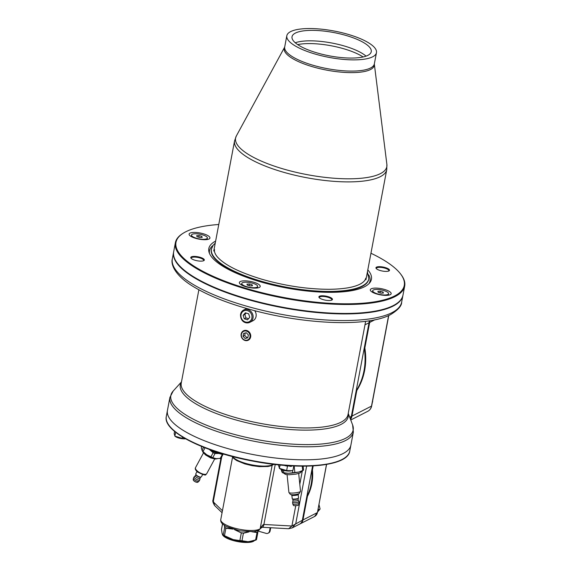 <?xml version="1.0" encoding="UTF-8"?>
<svg xmlns="http://www.w3.org/2000/svg" width="571" height="571" viewBox="0 0 571 571"><rect width="100%" height="100%" fill="white"/><g stroke="black" fill="none" stroke-linecap="round" stroke-linejoin="round"><path stroke-width="0.86" d="M350.894 445.087A93.351 27.465 -169.3 0 1 254.066 454.737A93.351 27.465 -169.3 0 1 167.446 410.421A93.351 27.465 10.7 0 0 221.805 446.815A93.351 27.465 10.7 0 0 350.894 445.087L353.356 432.061A93.351 27.465 -169.3 0 1 256.529 441.718A93.351 27.465 -169.3 0 1 169.901 397.402L166.311 416.423A93.351 27.465 -169.3 0 0 220.677 452.817A93.351 27.465 -169.3 0 0 349.759 451.09L350.894 445.087M369.173 320.809A8.486 7.58 63 0 1 369.03 322.758L351.336 416.402A8.486 7.58 63 0 1 350.366 418.993M173.641 251.939A116.684 34.324 10.7 0 0 173.591 252.175A116.684 34.324 10.7 0 0 261.268 303.101A116.684 34.324 10.7 0 0 393.162 306.077A116.684 34.324 10.7 0 0 402.905 295.507A116.684 34.324 10.7 0 0 402.948 295.264M347.775 35.98A40.313 11.855 10.7 0 0 292.031 36.73A40.313 11.855 10.7 0 0 329.438 55.865A40.313 11.855 10.7 0 0 371.25 51.697A40.313 11.855 10.7 0 0 347.775 35.98M349.895 34.895A45.616 13.418 10.7 0 0 286.82 35.745A45.616 13.418 10.7 0 0 329.146 57.4A45.616 13.418 10.7 0 0 376.46 52.682A45.616 13.418 10.7 0 0 349.895 34.895M307.448 496.299L302.98 519.938A6.367 5.689 63 0 1 300.146 523.85A6.367 5.689 63 0 1 299.825 524M313.194 465.893L312.444 469.862M370.95 253.253A116.156 34.174 -169.3 0 1 400.678 274.087A116.156 34.174 -169.3 0 1 283.787 297.484A116.156 34.174 -169.3 0 1 183.484 233.047A116.156 34.174 -169.3 0 1 185.696 231.812A116.156 34.174 -169.3 0 1 218.764 224.496M199.978 261.111A6.895 2.027 -169.3 0 1 190.978 258.163A6.895 2.027 -169.3 0 1 197.923 256.779A6.895 2.027 -169.3 0 1 203.876 260.604A6.895 2.027 -169.3 0 1 199.978 261.111M376.517 267.135A6.895 2.027 -169.3 0 1 385.318 267.578A6.895 2.027 -169.3 0 1 389.044 270.868A6.895 2.027 -169.3 0 1 382.334 271.032A6.895 2.027 -169.3 0 1 376.153 268.434A6.895 2.027 -169.3 0 1 376.517 267.135M240.263 281.553A10.606 3.119 -169.3 0 1 253.802 282.245A10.606 3.119 -169.3 0 1 259.534 287.306A10.606 3.119 -169.3 0 1 249.22 287.548A10.606 3.119 -169.3 0 1 239.699 283.551A10.606 3.119 -169.3 0 1 240.263 281.553M367.81 269.855A82.738 24.339 -169.3 0 1 371.428 279.269A82.738 24.339 -169.3 0 1 285.607 287.82A82.738 24.339 -169.3 0 1 208.829 248.542A82.738 24.339 -169.3 0 1 215.631 241.098M371.193 288.812A10.606 3.119 -169.3 0 1 384.733 289.504A10.606 3.119 -169.3 0 1 390.471 294.565A10.606 3.119 -169.3 0 1 380.15 294.807A10.606 3.119 -169.3 0 1 370.636 290.817A10.606 3.119 -169.3 0 1 371.193 288.812M189.986 233.132A10.606 3.119 -169.3 0 1 203.526 233.825A10.606 3.119 -169.3 0 1 209.264 238.878A10.606 3.119 -169.3 0 1 198.944 239.128A10.606 3.119 -169.3 0 1 189.429 235.131A10.606 3.119 -169.3 0 1 189.986 233.132M332.008 298.497A6.895 2.027 -169.3 0 1 332.008 299.975A6.895 2.027 -169.3 0 1 325.299 300.139A6.895 2.027 -169.3 0 1 319.11 297.541A6.895 2.027 -169.3 0 1 323.593 295.821A6.895 2.027 -169.3 0 1 332.008 298.497M191.242 258.449A6.367 1.87 -169.3 0 1 191.192 258.085A6.367 1.87 -169.3 0 1 197.794 257.428A6.367 1.87 -169.3 0 1 203.704 260.447A6.367 1.87 -169.3 0 1 203.533 260.769M319.375 297.819A6.367 1.87 -169.3 0 1 319.325 297.462A6.367 1.87 -169.3 0 1 324.613 296.592A6.367 1.87 -169.3 0 1 331.43 298.968A6.367 1.87 -169.3 0 1 331.837 299.825A6.367 1.87 -169.3 0 1 331.665 300.146M376.41 268.713A6.367 1.87 -169.3 0 1 376.368 268.356A6.367 1.87 -169.3 0 1 376.896 267.778A6.367 1.87 -169.3 0 1 384.09 267.942A6.367 1.87 -169.3 0 1 388.872 270.718A6.367 1.87 -169.3 0 1 388.701 271.039M400.678 274.087L401.085 274.63A116.684 34.324 -169.3 0 1 404.689 286.064L402.998 295.029A116.684 34.324 -169.3 0 1 395.467 304.364A116.684 34.324 -169.3 0 1 281.967 307.098A116.684 34.324 -169.3 0 1 177.288 263.138A116.684 34.324 -169.3 0 1 173.684 251.704L175.376 242.739A116.684 34.324 -169.3 0 1 182.906 233.403L183.484 233.047M404.689 286.064A116.684 34.324 -169.3 0 1 283.659 298.133A116.684 34.324 -169.3 0 1 175.376 242.739M356.804 390.528L351.972 416.081A8.486 7.58 63 0 1 350.508 419.378M369.815 320.709A8.486 7.58 63 0 1 369.673 322.437L364.84 347.982M242.439 282.724A8.08 2.377 -169.3 0 1 251.575 282.93A8.08 2.377 -169.3 0 1 257.649 286.456A8.08 2.377 -169.3 0 1 249.263 287.292A8.08 2.377 -169.3 0 1 241.761 283.459A8.08 2.377 -169.3 0 1 242.439 282.724M252.146 284.836L252.461 285.8L250.019 285.921L247.272 285.072L246.958 284.108L249.391 283.994L252.146 284.836L251.961 285.828M249.391 283.994L249.084 285.628M257.649 286.456L257.4 287.791A8.08 2.377 -169.3 0 1 257.335 287.977M241.504 284.986A8.08 2.377 -169.3 0 1 241.512 284.793L241.761 283.459M192.17 234.303A8.08 2.377 -169.3 0 1 201.306 234.51A8.08 2.377 -169.3 0 1 207.38 238.036A8.08 2.377 -169.3 0 1 198.994 238.871A8.08 2.377 -169.3 0 1 191.492 235.031A8.08 2.377 -169.3 0 1 192.17 234.303M201.877 236.415L202.191 237.379L199.75 237.5L196.995 236.651L196.681 235.687L199.122 235.566L201.877 236.415L201.684 237.408M199.122 235.566L198.808 237.208M207.38 238.036L207.123 239.37A8.08 2.377 -169.3 0 1 207.066 239.556M191.228 236.558A8.08 2.377 -169.3 0 1 191.242 236.365L191.492 235.031M373.377 289.982A8.08 2.377 -169.3 0 1 382.513 290.189A8.08 2.377 -169.3 0 1 388.587 293.715A8.08 2.377 -169.3 0 1 380.2 294.55A8.08 2.377 -169.3 0 1 372.699 290.718A8.08 2.377 -169.3 0 1 373.377 289.982M383.084 292.095L383.398 293.059L380.957 293.18L378.202 292.338L377.888 291.367L380.329 291.253L383.084 292.095L382.891 293.087M380.329 291.253L380.015 292.894M388.587 293.715L388.33 295.05A8.08 2.377 -169.3 0 1 388.273 295.236M372.435 292.245A8.08 2.377 -169.3 0 1 372.449 292.052L372.699 290.718M364.205 348.31A62.589 55.915 63 0 1 356.168 390.857M364.562 346.411A62.589 55.915 63 0 1 355.99 391.77M311.802 470.19A47.736 42.647 63 0 1 306.813 496.62M270.162 527.711L269.491 531.251A3.183 2.841 63 0 1 266.065 533.357L257.764 530.98M270.725 527.74L270.126 530.923A3.183 2.841 63 0 1 268.713 532.879L268.077 533.207M312.223 467.977A47.736 42.647 63 0 1 306.577 497.848M372.442 401.891L372.585 401.156M372.399 402.134L372.692 401.763M317.99 509.874A8.165 7.295 63 0 1 317.84 510.674M318.39 509.139A8.165 7.295 63 0 1 318.033 511.038L317.747 511.181M318.34 509.917L320.088 509.025L318.989 504.6M317.604 511.951L320.088 509.025M291.617 465.872L291.531 466.336A8.165 2.405 -169.3 0 1 289.811 466.343A1.592 0.471 -169.3 0 0 288.79 465.708M286.92 465.579L286.835 466.022A8.165 2.405 -169.3 0 1 284.858 465.622L284.893 465.429M289.918 465.772L289.811 466.343M280.125 465.015L279.333 468.306L280.047 468.812A6.552 1.927 10.7 0 0 290.939 470.875A6.552 1.927 10.7 0 0 291.181 470.804M289.461 465.965L287.498 466.064L286.649 470.575L291.595 470.704L292.987 470.268L293.801 465.972M278.855 464.887L278.669 465.872L279.49 468.377L286.649 470.575M287.498 466.064L286.863 465.865M175.711 432.29L174.826 436.08L175.54 436.594A6.552 1.927 10.7 0 0 185.589 438.799M182.406 436.929L182.135 438.357L185.518 438.764M174.59 431.376L174.162 433.653L174.976 436.158L182.135 438.357M221.562 529.752L222.133 533.514L223.34 535.184L222.297 533.899A16.973 4.996 10.7 0 0 222.362 534.006M235.502 530.038L241.312 532.95L234.503 529.638M232.939 529.174L232.169 528.796M230.284 538.617L224.474 535.705L233.703 539.809L246.986 541.672A16.973 4.996 10.7 0 0 248.563 541.636L255.558 540.202L252.361 541.122A16.973 4.996 -169.3 0 1 250.012 541.529A16.973 4.996 10.7 0 1 248.563 541.636L246.986 541.672A16.973 4.996 -169.3 0 1 233.703 539.809A16.973 4.996 10.7 0 1 231.954 539.309A16.973 4.996 10.7 0 1 230.284 538.76A16.973 4.996 -169.3 0 1 224.139 535.791L223.118 535.056M222.048 533.078A16.973 4.996 10.7 0 0 222.076 533.3A16.973 4.996 10.7 0 0 222.133 533.514A16.973 4.996 10.7 0 0 222.297 533.899M256.329 539.809L255.558 540.202L256.493 539.674L257.885 532.308L257.692 530.866M224.446 535.841L223.247 534.977L224.474 535.705L225.93 528.004L231.091 528.568M257.043 532.365L257.814 531.972L257.043 532.365L253.767 531.701M241.433 532.764L243.31 533.029L247.985 531.837M225.93 528.004L224.817 527.347L224.581 525.534M254.395 540.573A16.445 4.839 -169.3 0 1 236.886 541.436A16.445 4.839 -169.3 0 1 222.376 534.056M250.098 541.394L256.493 539.674M222.547 523.95L221.541 529.274M224.817 527.347L225.895 528.211L232.104 528.996M241.833 540.865L239.891 540.444L241.312 532.95L243.31 533.029M233.682 539.659L239.956 540.601M251.918 531.772L257.036 532.579L255.558 540.202M222.362 533.935L223.247 534.977L224.667 527.49L224.396 525.406M241.419 334.292A4.761 4.254 -117 0 0 247.107 340.138A4.761 4.254 -117 0 0 248.571 332.393A4.761 4.254 -117 0 0 241.419 334.292M245.152 338.489L247.814 337.782L248.356 334.906L246.244 332.736L243.589 333.443L243.039 336.312L245.152 338.489L247.893 337.34M245.202 333.007L244.738 335.448L246.85 337.618M244.738 335.448L243.039 336.312M241.162 334.049A5.275 4.711 -117 0 0 243.203 339.509A5.275 4.711 -117 0 0 248.556 340.059A5.275 4.711 -117 0 0 250.105 333.364A5.275 4.711 -117 0 0 243.774 330.68A5.275 4.711 -117 0 0 241.162 334.049M245.38 312.815L243.16 315.299L244.252 318.796L247.557 319.81L249.77 317.326L248.685 313.836L245.38 312.815M246.151 313.058L244.859 314.435L245.951 317.926L248.571 318.668M245.951 317.926L244.252 318.796M244.859 314.435L243.16 315.299M254.659 310.667A6.895 6.16 63 0 1 252.996 320.724L249.941 322.28C246.558 324.085 240.255 322.244 240.534 314.314L243.674 310.003A6.895 6.16 63 0 1 252.296 313.343A6.895 6.16 63 0 1 249.941 322.28M215.031 453.524L213.133 452.732L209.464 449.555A10.606 4.061 -151.6 0 1 209.179 449.356L209.464 449.555A10.606 4.061 -151.6 0 0 218.971 453.488L215.031 453.524L212.783 457.685L216.173 458.656L220.977 458.327L223.218 453.974M221.469 453.445A10.606 4.061 -151.6 0 1 218.971 453.488L222.369 454.459L223.218 454.031M218.85 452.632A9.015 3.447 -151.6 0 1 211.877 450.319M201.406 445.922L201.399 448.628L202.998 451.547L206.666 454.723L212.783 457.685M203.611 447.25L201.948 450.326L203.026 451.604A10.606 4.061 -151.6 0 0 206.666 454.723A10.606 4.061 -151.6 0 0 216.024 458.634L216.173 458.656M197.887 482.181A2.655 1.014 -151.6 0 1 197.752 482.281A2.655 1.014 -151.6 0 1 194.954 481.624A2.655 1.014 -151.6 0 1 193.248 479.669M202.619 474.572L201.449 476.742A3.183 1.221 -151.6 0 1 201.206 476.971A3.183 1.221 -151.6 0 1 200.956 477.049A3.183 1.221 -151.6 0 1 198.066 476.3A3.183 1.221 -151.6 0 1 195.86 474.294A3.183 1.221 -151.6 0 1 195.846 473.716L197.024 471.539M197.951 482.088A2.655 1.014 -151.6 0 1 197.859 482.202A2.655 1.014 -151.6 0 1 197.752 482.274A2.655 1.014 -151.6 0 1 194.996 481.646A2.655 1.014 -151.6 0 1 193.241 479.704A2.655 1.014 -151.6 0 1 193.284 479.569M200.549 477.106A2.655 1.014 -151.6 0 1 200.335 477.178A2.655 1.014 -151.6 0 1 197.93 476.557A2.655 1.014 -151.6 0 1 196.089 474.879L195.86 474.294M200.078 478.155L199.864 479.597A3.183 1.221 -151.6 0 1 199.814 479.761L199.115 481.053A3.183 1.221 -151.6 0 1 199.008 481.189A3.183 1.221 -151.6 0 1 198.872 481.274A3.183 1.221 -151.6 0 1 195.575 480.518A3.183 1.221 -151.6 0 1 193.462 478.191A3.183 1.221 -151.6 0 1 193.519 478.027L194.219 476.735A3.183 1.221 -151.6 0 1 194.326 476.599L195.41 475.636M200.086 478.084A2.655 1.014 -151.6 0 1 200.043 478.22A2.655 1.014 -151.6 0 1 199.843 478.405A2.655 1.014 -151.6 0 1 196.931 477.684A2.655 1.014 -151.6 0 1 195.382 475.7A2.655 1.014 -151.6 0 1 195.468 475.586M199.814 479.761A3.183 1.221 -151.6 0 1 199.572 479.983A3.183 1.221 -151.6 0 1 196.081 479.112A3.183 1.221 -151.6 0 1 194.219 476.735M281.346 469.533L281.489 470.947L282.552 472.581L282.081 472.374M283.551 470.318L283.801 472.767L288.326 473.28L298.819 472.024L302.687 470.504L303.536 470.069L303.065 469.862M294.715 466.007L294.201 466.279L294.829 472.331M303.536 470.069L303.144 466.172L303.536 470.061L302.651 470.668A10.606 1.891 174.1 0 1 298.819 472.024A10.606 1.891 174.1 0 1 288.326 473.28A10.606 1.891 174.1 0 1 282.616 472.745L282.338 472.624M293.701 466.486L294.201 466.279M283.801 472.767L282.552 472.581L282.281 469.912M293.465 505.463A2.655 0.471 174.1 0 0 295.65 505.678A2.655 0.471 174.1 0 0 298.505 505.114A2.655 0.471 174.1 0 0 298.726 504.921A2.655 0.471 174.1 0 1 298.726 504.921A2.655 0.471 174.1 0 1 298.512 505.121A2.655 0.471 174.1 0 1 295.6 505.685A2.655 0.471 174.1 0 1 293.458 505.449A2.655 0.471 174.1 0 0 293.465 505.463L292.773 503.972A3.183 0.571 174.1 0 1 292.766 503.936L292.609 502.38A3.183 0.571 174.1 0 1 292.609 502.344L292.973 500.76A2.655 0.471 174.1 0 1 292.973 500.746M298.212 494.693L298.562 498.09A3.183 0.571 174.1 0 1 298.519 498.205A3.183 0.571 174.1 0 1 298.298 498.362A3.183 0.571 174.1 0 1 295.057 499.018A3.183 0.571 174.1 0 1 292.295 498.847A3.183 0.571 174.1 0 1 292.231 498.747L291.881 495.35M298.091 498.669A2.655 0.471 174.1 0 1 298.055 498.754A2.655 0.471 174.1 0 1 297.862 498.89A2.655 0.471 174.1 0 1 295.171 499.439A2.655 0.471 174.1 0 1 292.866 499.29L292.295 498.847M298.24 500.203A2.655 0.471 174.1 0 1 298.248 500.232L298.926 501.695A3.183 0.571 174.1 0 1 298.94 501.731L299.097 503.287A3.183 0.571 174.1 0 1 299.097 503.322A3.183 0.571 174.1 0 1 298.833 503.551A3.183 0.571 174.1 0 1 295.407 504.229A3.183 0.571 174.1 0 1 292.773 503.972M298.091 498.711L298.248 500.232A2.655 0.471 174.1 0 1 298.026 500.453A2.655 0.471 174.1 0 1 295.093 501.024A2.655 0.471 174.1 0 1 292.973 500.774L292.816 499.254M298.94 501.731A3.183 0.571 174.1 0 1 298.669 501.995A3.183 0.571 174.1 0 1 295.15 502.673A3.183 0.571 174.1 0 1 292.609 502.38M298.405 493.979L298.447 494.436A3.447 0.614 174.1 0 1 295.086 495.4A3.447 0.614 174.1 0 1 291.588 495.143L291.545 494.686M312.608 465.929L302.345 520.267A6.367 5.689 63 0 1 299.511 524.178L292.273 527.868L288.626 528.732L291.902 526.019L263.902 524.471L275.229 464.501M261.425 527.233L258.756 530.409L253.795 531.701L239.799 530.859L226.209 526.476L222.933 524.306C221.198 522.765 220.477 521.18 220.77 519.546A20.684 6.088 10.7 0 0 236.315 528.575A20.684 6.088 10.7 0 0 259.698 529.103A20.684 6.088 10.7 0 0 260.133 528.853A20.684 6.088 10.7 0 0 260.89 528.239L262.046 527.254A4.24 1.742 -87.3 0 0 263.788 524.463A5.303 1.563 -169.3 0 1 263.902 524.471A4.24 1.663 93.2 0 1 262.168 527.261A4.24 1.663 93.2 0 1 262.089 527.254M272.117 465.436L260.133 528.853C261.932 525.927 263.152 524.463 263.788 524.463M222.062 512.708L214.632 505.549L213.033 499.918L220.87 458.427M306.62 466.143L295.757 523.628L292.273 527.868M302.345 520.267L291.902 526.019L295.749 505.678M365.647 321.302L348.024 414.546A84.865 24.967 -169.3 0 1 260.005 423.325A84.865 24.967 -169.3 0 1 181.257 383.034L198.872 289.79M348.239 413.418L352.621 424.924A92.78 27.294 -169.3 0 1 256.936 439.556A92.78 27.294 -169.3 0 1 173.191 391.021L181.471 381.906M348.189 413.697A85.429 25.131 -169.3 0 1 259.598 425.481A85.429 25.131 -169.3 0 1 181.414 382.185M349.695 417.244L351.336 416.402M364.983 324.828L369.03 322.758M402.905 295.507L401.656 302.13A116.684 34.324 -169.3 0 1 391.906 312.701A116.684 34.324 -169.3 0 1 260.019 309.732A116.684 34.324 -169.3 0 1 172.342 258.799L173.591 252.175M363.106 56.964A40.777 11.998 10.7 0 0 345.426 49.263A40.777 11.998 10.7 0 0 297.691 44.602M366.04 56.129A40.313 11.855 10.7 0 0 345.798 46.444A40.313 11.855 10.7 0 0 295.257 42.761M374.34 63.888L374.333 64.102A45.844 13.49 10.7 0 1 326.74 70.133A45.844 13.49 10.7 0 1 284.636 47.157L284.701 46.95A45.616 13.418 10.7 0 0 327.033 68.606A45.616 13.418 10.7 0 0 374.34 63.888L376.46 52.682M284.636 47.157L236.301 136.048A76.971 22.647 10.7 0 0 306.998 174.619A76.971 22.647 10.7 0 0 386.895 164.498L374.333 64.102M213.761 250.99L234.56 140.909A77.435 22.783 10.7 0 0 306.42 177.674A77.435 22.783 10.7 0 0 386.745 169.666L386.895 164.498M302.98 519.938L317.412 512.572A6.367 5.689 63 0 1 314.585 516.484L317.455 512.358M326.505 464.437L317.412 512.572L326.583 464.43M211.427 249.049L211.334 249.548A80.09 23.561 10.7 0 0 285.657 287.57A80.09 23.561 10.7 0 0 368.73 279.29L368.823 278.791A80.09 23.561 -169.3 0 1 285.75 287.07A80.09 23.561 -169.3 0 1 211.427 249.049L213.154 245.252L215.253 243.11M213.033 245.423A81.682 24.032 10.7 0 0 209.493 253.46M369.016 283.609A81.682 24.032 10.7 0 0 368.652 274.822M388.615 315.556L371.507 406.117A8.486 7.58 63 0 1 367.731 411.327C369.858 410.178 371.179 408.372 371.678 405.924A2.12 0.621 10.7 0 1 371.507 406.117L351.972 416.081M369.673 322.437L374.854 319.789M269.491 531.251L270.126 530.923M248.913 531.922L243.389 533.243L241.968 540.73L247.093 541.536M241.033 314.642A6.045 5.403 63 0 1 250.112 312.23A6.045 5.403 63 0 1 248.257 322.065A6.045 5.403 63 0 1 241.033 314.642M240.605 314.236A6.895 6.16 63 0 1 243.674 310.003L246.658 308.476M213.133 452.732L210.877 456.893M205.025 447.8L202.998 451.547M222.369 454.459L220.113 458.62M214.682 458.97L206.716 473.687A6.367 2.434 -151.6 0 1 206.238 474.137A6.367 2.434 -151.6 0 1 199.25 472.395A6.367 2.434 -151.6 0 1 195.518 467.635L203.483 452.917M292.509 470.44L292.73 472.581M302.237 466.172L302.687 470.504M298.683 473.487L300.524 491.281A5.831 1.042 174.1 0 1 300.032 491.767A5.831 1.042 174.1 0 1 293.58 493.023A5.831 1.042 174.1 0 1 288.919 492.48L287.077 474.687M343.985 458.399A92.845 27.315 -169.3 0 1 252.867 461.09A92.845 27.315 -169.3 0 1 169.016 425.338M232.511 456.55A21.748 6.395 10.7 0 0 252.146 464.922A21.748 6.395 10.7 0 0 273.48 464.294M221.712 456.964L213.233 501.852L222.44 510.717M302.323 470.868L299.796 484.244M172.342 258.799C170.743 263.866 174.034 275.308 194.425 287.249C208.615 295.635 226.972 302.98 249.484 309.275C302.958 324.392 367.253 327.297 390.493 314.657C398.058 310.003 401.777 305.82 401.656 302.13M353.356 432.061L352.621 424.924M169.901 397.402L173.191 391.021M284.701 46.95L286.82 35.745M234.56 140.909L236.301 136.048M365.94 279.747L386.745 169.666M300.146 523.85L314.585 516.484M368.823 278.791L367.431 271.867M365.697 278.198C365.411 280.125 363.784 281.974 360.829 283.73C354.527 287.249 344.027 289.104 329.331 289.297C307.776 289.247 285.386 285.928 262.182 279.333C239.163 272.36 224.125 264.773 217.066 256.565C214.953 253.852 214.118 251.54 214.553 249.641M394.889 304.721L395.467 304.364M177.702 263.681L177.288 263.138M350.744 419.999L367.731 411.327M388.772 315.485L371.678 405.924M290.939 470.875L291.595 470.704M222.076 533.3L221.491 529.41L222.526 523.928M217.251 458.749L215.303 459.005L210.778 457.971L205.617 455.001L203.112 452.41L202.298 450.776M206.716 473.687L205.867 474.501C205.995 475.686 203.247 474.872 197.609 472.046C195.532 470.304 194.832 468.841 195.518 467.635M200.335 477.178L200.956 477.049M197.859 482.202L199.008 481.189M193.241 479.704L193.462 478.191M195.974 474.594L195.382 475.7M200.642 477.113L200.043 478.22M301.988 471.032L300.118 472.959L295.949 474.123L289.112 474.758L285.557 474.458L283.337 472.959M281.474 470.868L281.332 469.533M300.524 491.281L299.068 493.701C295.136 494.843 292.238 495.071 290.368 494.386L288.919 492.48M298.055 498.754L298.519 498.205M298.726 504.921L299.097 503.322M220.77 519.546L232.568 457.128M273.787 464.33L271.703 465.615L268.042 466.514L259.327 466.643L252.139 465.679L244.816 463.895L236.772 460.611L233.717 458.463L232.211 456.479M288.626 528.732L262.046 527.254M213.033 499.918C212.441 500.895 212.976 502.773 214.632 505.549M349.759 451.09C347.882 466.507 300.974 470.64 251.804 460.904C203.29 451.818 162.535 431.241 166.311 416.423"/></g></svg>
